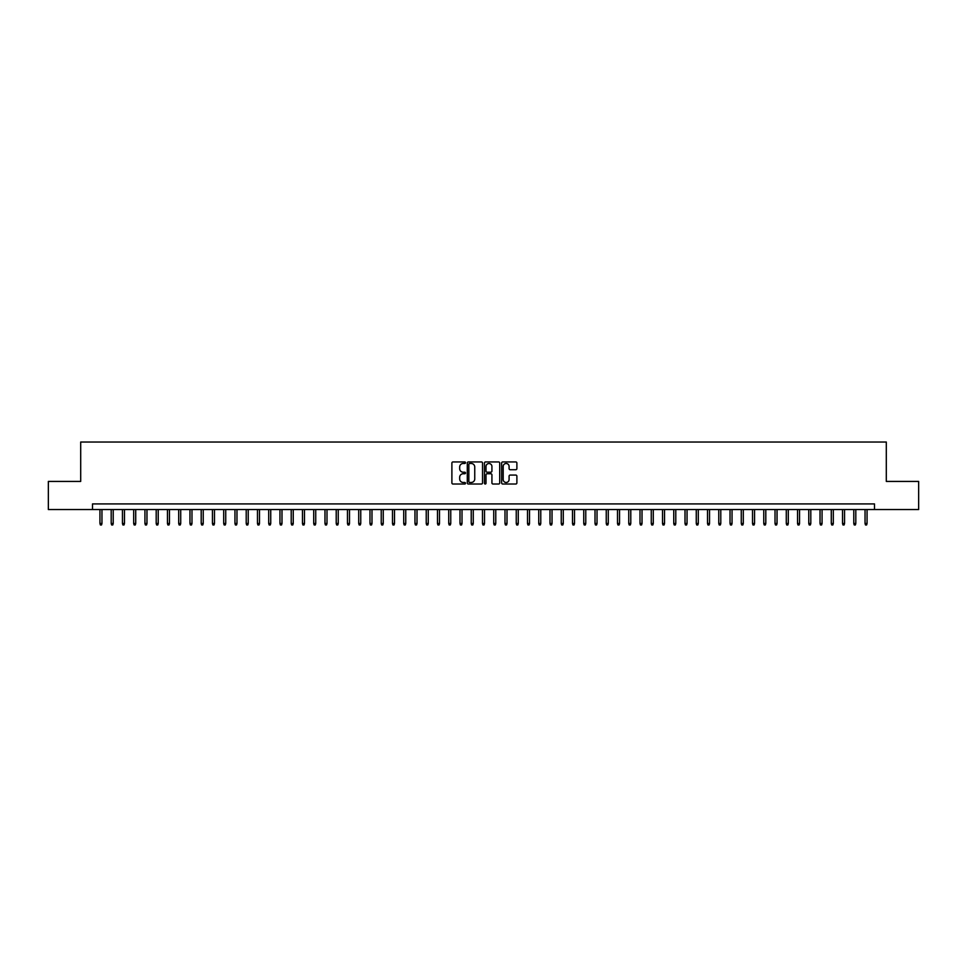 <?xml version="1.0" encoding="UTF-8"?>
<svg xmlns="http://www.w3.org/2000/svg" width="967" height="967" viewBox="0 0 967 967"><rect width="100%" height="100%" fill="white"/><g stroke="black" fill="none" stroke-linecap="round" stroke-linejoin="round"><path stroke-width="1.45" d="M465.502 462.709A0.774 0.774 0 0 0 464.728 461.936L452.991 461.936A1.1 1.1 0 0 0 451.891 463.036L451.891 482.92A1.1 1.1 0 0 0 452.991 484.02L464.728 484.02A0.774 0.774 0 0 0 465.502 483.246A0.774 0.774 0 0 0 464.728 482.473L463.205 482.473A3.53 3.53 0 0 1 459.676 478.943L459.676 477.287A3.53 3.53 0 0 1 463.205 473.757L464.728 473.757A0.774 0.774 0 0 0 465.502 472.984A0.774 0.774 0 0 0 464.728 472.21L463.205 472.21A3.53 3.53 0 0 1 459.676 468.669L459.676 467.013A3.53 3.53 0 0 1 463.205 463.483L464.728 463.483A0.774 0.774 0 0 0 465.502 462.709M515.774 469.72A1.1 1.1 0 0 0 516.886 468.62L516.886 463.036A1.1 1.1 0 0 0 515.774 461.936L502.743 461.936A1.1 1.1 0 0 0 501.643 463.036L501.643 482.92A1.1 1.1 0 0 0 502.743 484.02L515.774 484.02A1.1 1.1 0 0 0 516.886 482.92L516.886 476.187A1.1 1.1 0 0 0 515.774 475.075L510.201 475.075A1.1 1.1 0 0 0 509.089 476.187L509.089 479.523A2.949 2.949 0 0 1 506.14 482.473A2.949 2.949 0 0 1 503.191 479.523L503.191 466.432A2.949 2.949 0 0 1 506.14 463.483A2.949 2.949 0 0 1 509.089 466.432L509.089 468.62A1.1 1.1 0 0 0 510.201 469.72L515.774 469.72M92.518 509.549L48.35 509.549L48.35 481.421L80.696 481.421L80.696 442.04L886.304 442.04L886.304 481.421L918.65 481.421L918.65 509.549L874.482 509.549L874.482 503.916L92.518 503.916L92.518 509.549L874.482 509.549M482.533 463.036A1.1 1.1 0 0 0 481.433 461.936L468.403 461.936A1.1 1.1 0 0 0 467.291 463.036L467.291 482.92A1.1 1.1 0 0 0 468.403 484.02L481.433 484.02A1.1 1.1 0 0 0 482.533 482.92L482.533 463.036M485.567 461.936L498.597 461.936A1.1 1.1 0 0 1 499.709 463.036L499.709 482.92A1.1 1.1 0 0 1 498.597 484.02L493.025 484.02A1.1 1.1 0 0 1 491.925 482.92L491.925 474.857A1.1 1.1 0 0 0 490.813 473.757L487.114 473.757A1.1 1.1 0 0 0 486.014 474.857L486.014 483.246A0.774 0.774 0 0 1 485.241 484.02A0.774 0.774 0 0 1 484.467 483.246L484.467 463.036A1.1 1.1 0 0 1 485.567 461.936M469.611 463.483A0.774 0.774 0 0 0 468.838 464.257L468.838 481.699A0.774 0.774 0 0 0 469.611 482.473L471.219 482.473A3.53 3.53 0 0 0 474.749 478.943L474.749 467.013A3.53 3.53 0 0 0 471.219 463.483L469.611 463.483M491.925 466.493A2.949 2.949 0 0 0 488.964 463.531A2.949 2.949 0 0 0 486.014 466.493L486.014 471.098A1.1 1.1 0 0 0 487.114 472.21L490.813 472.21A1.1 1.1 0 0 0 491.925 471.098L491.925 466.493M101.958 523.498L101.511 524.96L100.387 524.96L99.939 523.498L101.958 523.498L101.958 509.549M99.939 523.498L99.939 509.549M113.212 523.498L112.764 524.96L111.64 524.96L111.193 523.498L113.212 523.498L113.212 509.549M111.193 523.498L111.193 509.549M124.465 523.498L124.018 524.96L122.894 524.96L122.446 523.498L124.465 523.498L124.465 509.549M122.446 523.498L122.446 509.549M135.718 523.498L135.271 524.96L134.147 524.96L133.688 523.498L135.718 523.498L135.718 509.549M133.688 523.498L133.688 509.549M146.972 523.498L146.525 524.96L145.388 524.96L144.941 523.498L146.972 523.498L146.972 509.549M144.941 523.498L144.941 509.549M158.225 523.498L157.766 524.96L156.642 524.96L156.195 523.498L158.225 523.498L158.225 509.549M156.195 523.498L156.195 509.549M169.467 523.498L169.02 524.96L167.895 524.96L167.448 523.498L169.467 523.498L169.467 509.549M167.448 523.498L167.448 509.549M180.72 523.498L180.273 524.96L179.149 524.96L178.702 523.498L180.72 523.498L180.72 509.549M178.702 523.498L178.702 509.549M191.974 523.498L191.526 524.96L190.402 524.96L189.955 523.498L191.974 523.498L191.974 509.549M189.955 523.498L189.955 509.549M203.227 523.498L202.78 524.96L201.656 524.96L201.196 523.498L203.227 523.498L203.227 509.549M201.196 523.498L201.196 509.549M214.481 523.498L214.033 524.96L212.897 524.96L212.45 523.498L214.481 523.498L214.481 509.549M212.45 523.498L212.45 509.549M225.734 523.498L225.275 524.96L224.151 524.96L223.703 523.498L225.734 523.498L225.734 509.549M223.703 523.498L223.703 509.549M236.975 523.498L236.528 524.96L235.404 524.96L234.957 523.498L236.975 523.498L236.975 509.549M234.957 523.498L234.957 509.549M248.229 523.498L247.782 524.96L246.658 524.96L246.21 523.498L248.229 523.498L248.229 509.549M246.21 523.498L246.21 509.549M259.482 523.498L259.035 524.96L257.911 524.96L257.464 523.498L259.482 523.498L259.482 509.549M257.464 523.498L257.464 509.549M270.736 523.498L270.289 524.96L269.164 524.96L268.705 523.498L270.736 523.498L270.736 509.549M268.705 523.498L268.705 509.549M281.989 523.498L281.542 524.96L280.406 524.96L279.959 523.498L281.989 523.498L281.989 509.549M279.959 523.498L279.959 509.549M293.243 523.498L292.783 524.96L291.659 524.96L291.212 523.498L293.243 523.498L293.243 509.549M291.212 523.498L291.212 509.549M304.484 523.498L304.037 524.96L302.913 524.96L302.466 523.498L304.484 523.498L304.484 509.549M302.466 523.498L302.466 509.549M315.738 523.498L315.29 524.96L314.166 524.96L313.719 523.498L315.738 523.498L315.738 509.549M313.719 523.498L313.719 509.549M326.991 523.498L326.544 524.96L325.42 524.96L324.972 523.498L326.991 523.498L326.991 509.549M324.972 523.498L324.972 509.549M338.245 523.498L337.797 524.96L336.673 524.96L336.214 523.498L338.245 523.498L338.245 509.549M336.214 523.498L336.214 509.549M349.498 523.498L349.051 524.96L347.915 524.96L347.467 523.498L349.498 523.498L349.498 509.549M347.467 523.498L347.467 509.549M360.751 523.498L360.292 524.96L359.168 524.96L358.721 523.498L360.751 523.498L360.751 509.549M358.721 523.498L358.721 509.549M371.993 523.498L371.546 524.96L370.421 524.96L369.974 523.498L371.993 523.498L371.993 509.549M369.974 523.498L369.974 509.549M383.246 523.498L382.799 524.96L381.675 524.96L381.228 523.498L383.246 523.498L383.246 509.549M381.228 523.498L381.228 509.549M394.5 523.498L394.053 524.96L392.928 524.96L392.481 523.498L394.5 523.498L394.5 509.549M392.481 523.498L392.481 509.549M405.753 523.498L405.306 524.96L404.182 524.96L403.723 523.498L405.753 523.498L405.753 509.549M403.723 523.498L403.723 509.549M417.007 523.498L416.559 524.96L415.423 524.96L414.976 523.498L417.007 523.498L417.007 509.549M414.976 523.498L414.976 509.549M428.26 523.498L427.801 524.96L426.677 524.96L426.229 523.498L428.26 523.498L428.26 509.549M426.229 523.498L426.229 509.549M439.502 523.498L439.054 524.96L437.93 524.96L437.483 523.498L439.502 523.498L439.502 509.549M437.483 523.498L437.483 509.549M450.755 523.498L450.308 524.96L449.184 524.96L448.736 523.498L450.755 523.498L450.755 509.549M448.736 523.498L448.736 509.549M462.008 523.498L461.561 524.96L460.437 524.96L459.99 523.498L462.008 523.498L462.008 509.549M459.99 523.498L459.99 509.549M473.262 523.498L472.815 524.96L471.691 524.96L471.231 523.498L473.262 523.498L473.262 509.549M471.231 523.498L471.231 509.549M484.515 523.498L484.068 524.96L482.932 524.96L482.485 523.498L484.515 523.498L484.515 509.549M482.485 523.498L482.485 509.549M495.769 523.498L495.309 524.96L494.185 524.96L493.738 523.498L495.769 523.498L495.769 509.549M493.738 523.498L493.738 509.549M507.01 523.498L506.563 524.96L505.439 524.96L504.992 523.498L507.01 523.498L507.01 509.549M504.992 523.498L504.992 509.549M518.264 523.498L517.816 524.96L516.692 524.96L516.245 523.498L518.264 523.498L518.264 509.549M516.245 523.498L516.245 509.549M529.517 523.498L529.07 524.96L527.946 524.96L527.498 523.498L529.517 523.498L529.517 509.549M527.498 523.498L527.498 509.549M540.771 523.498L540.323 524.96L539.199 524.96L538.74 523.498L540.771 523.498L540.771 509.549M538.74 523.498L538.74 509.549M552.024 523.498L551.577 524.96L550.441 524.96L549.993 523.498L552.024 523.498L552.024 509.549M549.993 523.498L549.993 509.549M563.278 523.498L562.818 524.96L561.694 524.96L561.247 523.498L563.278 523.498L563.278 509.549M561.247 523.498L561.247 509.549M574.519 523.498L574.072 524.96L572.947 524.96L572.5 523.498L574.519 523.498L574.519 509.549M572.5 523.498L572.5 509.549M585.772 523.498L585.325 524.96L584.201 524.96L583.754 523.498L585.772 523.498L585.772 509.549M583.754 523.498L583.754 509.549M597.026 523.498L596.579 524.96L595.454 524.96L595.007 523.498L597.026 523.498L597.026 509.549M595.007 523.498L595.007 509.549M608.279 523.498L607.832 524.96L606.708 524.96L606.249 523.498L608.279 523.498L608.279 509.549M606.249 523.498L606.249 509.549M619.533 523.498L619.085 524.96L617.949 524.96L617.502 523.498L619.533 523.498L619.533 509.549M617.502 523.498L617.502 509.549M630.786 523.498L630.327 524.96L629.203 524.96L628.755 523.498L630.786 523.498L630.786 509.549M628.755 523.498L628.755 509.549M642.028 523.498L641.58 524.96L640.456 524.96L640.009 523.498L642.028 523.498L642.028 509.549M640.009 523.498L640.009 509.549M653.281 523.498L652.834 524.96L651.71 524.96L651.262 523.498L653.281 523.498L653.281 509.549M651.262 523.498L651.262 509.549M664.534 523.498L664.087 524.96L662.963 524.96L662.516 523.498L664.534 523.498L664.534 509.549M662.516 523.498L662.516 509.549M675.788 523.498L675.341 524.96L674.217 524.96L673.757 523.498L675.788 523.498L675.788 509.549M673.757 523.498L673.757 509.549M687.041 523.498L686.594 524.96L685.458 524.96L685.011 523.498L687.041 523.498L687.041 509.549M685.011 523.498L685.011 509.549M698.295 523.498L697.836 524.96L696.711 524.96L696.264 523.498L698.295 523.498L698.295 509.549M696.264 523.498L696.264 509.549M709.536 523.498L709.089 524.96L707.965 524.96L707.518 523.498L709.536 523.498L709.536 509.549M707.518 523.498L707.518 509.549M720.79 523.498L720.342 524.96L719.218 524.96L718.771 523.498L720.79 523.498L720.79 509.549M718.771 523.498L718.771 509.549M732.043 523.498L731.596 524.96L730.472 524.96L730.025 523.498L732.043 523.498L732.043 509.549M730.025 523.498L730.025 509.549M743.297 523.498L742.849 524.96L741.725 524.96L741.266 523.498L743.297 523.498L743.297 509.549M741.266 523.498L741.266 509.549M754.55 523.498L754.103 524.96L752.967 524.96L752.519 523.498L754.55 523.498L754.55 509.549M752.519 523.498L752.519 509.549M765.804 523.498L765.344 524.96L764.22 524.96L763.773 523.498L765.804 523.498L765.804 509.549M763.773 523.498L763.773 509.549M777.045 523.498L776.598 524.96L775.474 524.96L775.026 523.498L777.045 523.498L777.045 509.549M775.026 523.498L775.026 509.549M788.298 523.498L787.851 524.96L786.727 524.96L786.28 523.498L788.298 523.498L788.298 509.549M786.28 523.498L786.28 509.549M799.552 523.498L799.105 524.96L797.98 524.96L797.533 523.498L799.552 523.498L799.552 509.549M797.533 523.498L797.533 509.549M810.805 523.498L810.358 524.96L809.234 524.96L808.775 523.498L810.805 523.498L810.805 509.549M808.775 523.498L808.775 509.549M822.059 523.498L821.612 524.96L820.475 524.96L820.028 523.498L822.059 523.498L822.059 509.549M820.028 523.498L820.028 509.549M833.312 523.498L832.853 524.96L831.729 524.96L831.282 523.498L833.312 523.498L833.312 509.549M831.282 523.498L831.282 509.549M844.554 523.498L844.106 524.96L842.982 524.96L842.535 523.498L844.554 523.498L844.554 509.549M842.535 523.498L842.535 509.549M855.807 523.498L855.36 524.96L854.236 524.96L853.788 523.498L855.807 523.498L855.807 509.549M853.788 523.498L853.788 509.549M867.061 523.498L866.613 524.96L865.489 524.96L865.042 523.498L867.061 523.498L867.061 509.549M865.042 523.498L865.042 509.549"/></g></svg>
